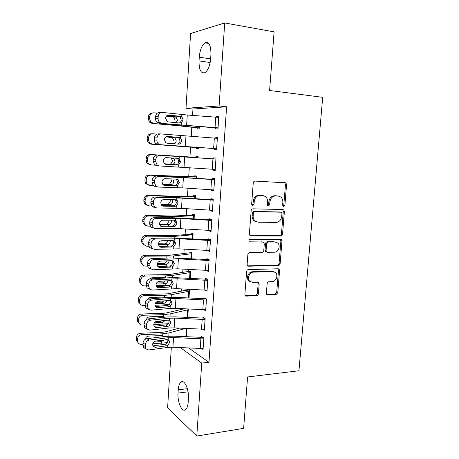 <?xml version="1.0" encoding="UTF-8"?>
<svg xmlns="http://www.w3.org/2000/svg" width="459" height="459" viewBox="0 0 459 459"><rect width="100%" height="100%" fill="white"/><g stroke="black" fill="none" stroke-linecap="round" stroke-linejoin="round"><path stroke-width="0.69" d="M283.662 206.43L284.901 205.11L286.577 184.558L285.894 182.831L255.101 181.087C254.051 181.156 253.431 181.798 253.236 183.003L251.647 204.169L252.071 205.322L253.001 204.031L253.207 201.317L254.24 201.512C254.865 197.674 256.839 195.626 260.161 195.362L262.691 195.454L265.514 196.555C267 197.886 267.677 199.676 267.563 201.92L267.35 204.616L267.786 205.77L268.412 206.016L269.68 204.68L269.892 201.994C270.512 198.208 272.439 196.182 275.67 195.924L278.137 196.01L280.793 197.026C282.291 198.334 282.974 200.124 282.853 202.39L282.635 205.047L283.071 206.206L283.662 206.43M283.002 206.137L283.811 204.909L285.481 184.415L284.494 182.51M252.071 205.322L252.737 205.592L254.039 204.238L254.24 201.512M267.746 205.735L268.618 204.479L268.825 201.799L269.892 201.994M266.392 293.232L266.828 294.609L267.872 295.028L276.02 294.615L277.77 292.67L279.571 270.598L279.083 269.146L278.12 268.767L248.422 269.605C247.39 269.749 246.776 270.408 246.586 271.585L244.882 294.294L245.301 295.653L246.426 296.124L256.627 295.602C257.637 295.435 258.239 294.776 258.428 293.622L259.174 284.041L258.721 282.635L257.665 282.205L252.616 282.405L249.713 281.206C246.85 278.458 249.461 272.049 253.402 272.147L272.939 271.55L275.572 272.589C278.498 275.188 276.031 281.694 272.13 281.637L268.928 281.763C267.93 281.918 267.333 282.566 267.144 283.714L266.392 293.232M188.724 348.037L208.983 362.323L226.608 106.792L219.104 105.966L185.993 108.301L190.583 33.524L224.715 22.95L219.104 105.966M208.983 362.323L201.736 363.08L196.802 436.05L167.61 407.89L171.333 347.216M224.715 22.95L274.098 31.872L269.594 90.492L322.7 97.314L298.947 370.763L247.59 376.954L243.637 428.356L196.802 436.05M280.776 235.989C281.763 235.874 282.354 235.243 282.543 234.084L284.379 211.507L283.765 209.866L282.922 209.545L253.007 208.822C251.962 208.914 251.343 209.562 251.148 210.756L249.403 234.004L249.948 235.553L250.958 235.966L280.776 235.989L279.703 235.708C280.69 235.593 281.275 234.962 281.465 233.809L283.295 211.289L282.52 209.533M281.964 241.222L280.145 263.546C279.956 264.688 279.37 265.331 278.383 265.468L248.68 266.22L247.608 265.778L247.131 264.327L247.866 254.516C248.055 253.334 248.675 252.679 249.713 252.548L261.963 252.381C262.978 252.255 263.581 251.607 263.776 250.436L264.275 243.987L263.741 242.461L262.766 242.071L249.266 241.83C248.623 240.625 248.933 239.81 250.195 239.391L280.506 239.323L281.413 239.678L281.964 241.222L280.891 240.923L279.078 263.191L280.145 263.546M202.907 329.31L204.375 330.216L205.167 318.569L202.958 317.295L202.895 318.259M188.299 309.027L187.754 317.513M205.053 290.22L207.02 291.19L207.818 279.365L205.575 278.343L205.512 279.324M190.261 278.498L190.703 271.573L188.689 270.655L188.632 271.59M207.445 250.516L209.7 251.561L210.509 239.552L208.231 238.795L208.168 239.793M192.803 238.887L193.13 233.792L191.087 233.115L191.024 234.061M210.153 210.205L210.119 210.75L212.419 211.312L213.246 199.114L210.933 198.638L210.865 199.648M195.385 198.655L195.591 195.454L193.514 195.023L193.457 195.982M212.907 169.262L212.844 170.151L215.185 170.432L216.023 158.045L213.67 157.85L213.601 158.877M198.013 157.798L198.093 156.548L195.982 156.37L195.918 157.345M197.341 168.201L195.775 168.092M215.684 127.877L215.615 128.916L217.996 128.91L218.845 116.328L216.459 116.42L216.407 117.165M197.795 127.986L197.731 128.973L199.86 128.968L200.004 126.73M226.608 106.792L192.958 109.035L192.562 115.404M191.816 127.327L191.242 136.426M190.571 147.132L189.957 156.978M189.286 167.65L188.724 176.566M187.995 188.259L187.507 196.01M186.71 208.707L186.297 215.311M185.442 229.001L185.097 234.469M184.179 249.134L183.904 253.483M182.923 269.112L182.722 272.359M181.684 288.935L181.546 291.104M180.45 308.609L180.381 309.705M197.232 136.828L199.344 137.006L197.227 136.857M196.544 147.597L196.481 148.573L198.598 148.693L198.672 147.482M214.296 148.584L214.227 149.617L216.585 149.754L217.428 137.27L215.059 137.218L214.996 138.125M196.693 178.304L196.836 176.072L194.742 175.768L194.685 176.738M211.524 189.814L211.479 190.531L213.796 190.955L214.628 178.66L212.299 178.322L212.23 179.343M194.088 218.845L194.358 214.697L192.298 214.141L192.235 215.093M208.793 230.441L208.77 230.814L211.054 231.514L211.874 219.413L209.579 218.794L209.511 219.798M191.523 258.767L191.914 252.754L189.883 251.957L189.825 252.892M206.108 270.443L208.352 271.453L209.161 259.536L206.9 258.647L206.831 259.633M187.501 289.256L187.444 290.151M188.999 298.08L189.504 290.26L187.576 289.262M204.008 309.842L205.695 310.777L206.487 299.044L204.261 297.891L204.198 298.866M187.042 328.535L186.515 336.803M201.771 348.628L203.073 349.511L203.853 337.95L201.667 336.55L201.599 337.508M188.207 402.067C187.909 405.917 187.02 408.453 185.551 409.669C181.976 412.756 177.272 402.084 178.029 393.093L178.235 389.834C178.522 385.939 179.423 383.363 180.932 382.112C184.363 379.031 189.2 389.439 188.425 398.699L188.207 402.067M180.364 347.624L201.736 363.08M192.958 109.035L185.993 108.301M199.275 57.209C199.94 50.083 201.84 45.298 204.972 42.842C209.011 41.511 210.997 45.412 210.933 54.558L210.681 58.396C209.981 65.499 208.111 70.227 205.058 72.579C200.962 73.882 198.959 69.992 199.04 60.909L199.275 57.209L210.647 58.895M216.459 116.42L218.823 116.661M215.059 137.218L217.423 137.413M212.844 170.151L215.196 170.283M211.479 190.531L213.819 190.623M210.119 210.75L212.454 210.801M208.77 230.814L211.1 230.825M207.434 250.723L209.757 250.694M206.102 270.483L206.797 270.466M268.825 201.799C269.45 198.024 271.372 196.004 274.597 195.741L277.052 195.832M253.207 201.317C253.833 197.49 255.801 195.442 259.111 195.178L261.636 195.27M250.092 235.674L279.703 235.708M281.946 213.573L281.522 212.431L280.919 212.201L254.67 211.628L253.374 212.982L253.161 215.845C253.052 217.956 253.666 219.666 255.009 220.968L258.101 222.213L276.02 222.437C279.21 222.11 281.109 220.085 281.723 216.361L281.946 213.573M280.174 212.047L280.919 212.201M256.564 221.927L253.982 220.716C252.639 219.419 252.02 217.715 252.129 215.604L252.347 212.752L253.638 211.404L279.841 211.983M248.68 266.22L247.688 265.853L277.322 265.107C278.303 264.969 278.888 264.332 279.078 263.191M262.491 241.985L249.254 241.818M274.407 252.215C278.424 252.381 280.856 245.576 277.712 242.983L275.228 242.013L268.395 242.042C267.385 242.163 266.782 242.805 266.593 243.976L266.088 250.413L266.604 251.916L267.586 252.307L274.407 252.215M275.687 242.036L275.228 242.013M266.541 251.974L265.56 251.584L265.044 250.086L265.549 243.666C265.738 242.501 266.335 241.859 267.345 241.738L274.166 241.709M280.891 240.923L280.271 239.323M273.719 271.613L271.889 271.171L272.939 271.55M250.557 281.889L248.709 280.799C245.852 278.051 248.457 271.665 252.387 271.762L271.889 271.171M245.318 295.671L255.611 295.16C256.621 294.994 257.224 294.334 257.413 293.186L258.153 283.628L257.683 282.205M267.872 295.028L266.834 294.592L274.97 294.179L276.72 292.24L278.51 270.225L278.016 268.767L279.083 269.146M157.294 113.132L154 112.828C151.539 112.862 150.116 114.142 149.732 116.678L148.395 116.821C148.756 114.377 150.116 113.098 152.486 112.994M199.923 127.975L174.678 125.146L152.055 123.425L149.416 122.1L148.28 118.91L148.395 116.821M199.912 128.176L177.782 125.68L152.055 123.425M166.611 115.875L174.592 116.597L176.021 117.102L177.467 120.201L176.176 122.691M148.28 118.91L149.617 118.783L149.732 116.678M149.617 118.783L150.759 121.996L153.415 123.333M175.131 120.241L173.668 117.16L172.234 116.661L166.382 116.133M173.668 117.16L176.021 117.097M218.065 127.866L159.015 123.196L157.311 122.536C156.083 121.566 155.486 120.235 155.526 118.537L158.103 118.508C158.068 120.218 158.659 121.56 159.893 122.536L161.602 123.201M218.048 128.095L159.015 123.196M218.777 117.378L187.261 115.014L162.216 112.409C159.933 112.426 158.602 113.74 158.223 116.345L158.103 118.508M179.234 122.995C180.433 122.49 181.116 121.52 181.282 120.074L180.094 117.148L178.505 116.42L180.387 116.293L168.149 115.077M158.223 116.345L155.647 116.385L155.526 118.537M155.647 116.385C156.02 113.798 157.345 112.495 159.617 112.478L161.35 112.432M167.506 115.255L178.505 116.42M180.387 116.293L181.965 117.034L183.147 119.977L181.334 122.828L179.974 123.069L168.384 121.922L167.065 121.417L165.63 118.192C165.928 116.121 166.978 115.083 168.78 115.066M156.88 134.108L152.836 133.793C150.386 133.85 148.968 135.141 148.584 137.654L147.264 137.648C147.643 135.147 149.049 133.867 151.481 133.81L152.124 133.798M198.661 147.712L150.913 144.155L148.131 142.703L147.15 139.72L147.264 137.648M198.655 147.752L150.913 144.155M166.141 136.713L173.955 137.379L174.913 137.843L176.233 140.81C176.101 142.221 175.424 143.185 174.208 143.696M147.15 139.72L148.469 139.748L148.584 137.654M148.469 139.748L149.462 142.749L152.262 144.212M173.915 140.712L172.446 137.677L165.969 136.811M198.03 157.483L151.682 154.591C149.244 154.677 147.832 155.974 147.448 158.47L146.14 158.309C146.519 155.825 147.918 154.545 150.345 154.453M197.978 157.793L151.682 154.591M155.09 165.165L151.109 164.924L148.194 163.352L146.88 163.157L146.025 160.363L146.14 158.309M173.8 158.424L175.005 161.258C174.816 162.956 173.932 163.972 172.354 164.311L164.362 163.765M146.025 160.363L147.333 160.547L147.448 158.47M147.333 160.547L148.194 163.352M164.523 163.886L171.764 164.333M149.777 164.718L146.88 163.157M169.44 164.075L170.903 163.806L172.704 161.023L171.046 157.93M216.654 148.716L157.81 144.505L155.968 143.776C154.838 142.835 154.293 141.561 154.333 139.961L156.892 140.075C156.852 141.688 157.397 142.973 158.533 143.919L160.38 144.648M216.654 148.756L157.81 144.505M217.359 138.314L160.994 133.948C158.716 134.011 157.385 135.336 157.012 137.929L156.892 140.075M177.403 144.028C178.907 143.69 179.773 142.663 180.02 140.947L178.953 138.182L177.249 137.373L179.108 137.407L167.288 136.426M157.012 137.929L154.448 137.826L154.333 139.961M154.448 137.826C154.821 135.256 156.146 133.936 158.412 133.873L160.627 133.936M166.737 136.495L177.249 137.373M179.108 137.407L180.812 138.216L181.867 141.005L180.054 143.856L178.706 144.126L167.145 143.237L165.716 142.68L164.397 139.599C164.695 137.545 165.745 136.489 167.541 136.432M215.254 169.405L159.17 165.923L157.19 165.137L155.687 161.47L155.808 159.336L153.266 159.095L153.145 161.212L155.687 161.47M215.959 159.032L159.778 155.308C157.506 155.423 156.18 156.766 155.808 159.336M215.954 159.078L159.778 155.308M165.102 164.202L176.141 164.758C177.644 164.402 178.517 163.37 178.763 161.654L177.811 159.038L176.944 158.412M153.266 159.095C153.639 156.536 154.953 155.205 157.213 155.09M156.617 165.636L154.649 164.856L153.145 161.212M178.792 164.724L177.444 165.016L165.911 164.385L164.385 163.783L163.169 160.839C163.467 158.797 164.511 157.73 166.307 157.632L177.845 158.349L179.148 158.803L180.594 161.861L178.792 164.724L178.654 166.961M196.791 176.841L150.541 175.223C148.108 175.344 146.702 176.64 146.318 179.125L145.027 178.809C145.4 176.348 146.8 175.057 149.215 174.936M196.659 178.304L196.739 177.042L178.511 176.646L150.541 175.223M153.203 185.637L149.973 185.482L145.658 183.462L144.912 180.852L145.027 178.809M172.842 178.981L173.795 181.552C173.6 183.239 172.722 184.26 171.144 184.616L162.44 183.967M144.912 180.852L146.209 181.185L146.318 179.125M146.209 181.185L146.96 183.812M162.635 184.254L170.559 184.644M148.492 185.109L145.658 183.462M168.252 184.254L169.71 183.967L171.505 181.185L170.88 178.999M195.551 196.056L173.548 196.228L148.096 195.264L149.404 195.7C146.983 195.844 145.578 197.152 145.199 199.619L143.919 199.154C144.292 196.704 145.687 195.408 148.096 195.264M195.35 198.655L195.494 196.418L177.294 196.704L149.404 195.7M151.585 205.976L148.842 205.873L144.465 203.63L143.81 201.18L143.919 199.154M172.085 199.682L172.584 201.685C172.395 203.366 171.517 204.393 169.95 204.766L160.891 204.043M143.81 201.18L145.09 201.656L145.199 199.619M145.09 201.656L145.75 204.129M161.057 204.496L169.36 204.8M146.955 205.299L144.465 203.63M167.076 204.272L168.528 203.974L170.318 201.185L170.054 199.648M213.865 189.928L182.768 187.915L157.971 187.031L155.871 186.188L154.494 182.688L154.614 180.576L152.09 180.186L151.969 182.292L154.494 182.688M214.577 179.452L175.407 176.967L158.567 176.497C156.307 176.658 154.987 178.017 154.614 180.576M214.56 179.687L183.399 177.622L158.567 176.497M163.45 184.988L174.902 185.321C176.405 184.943 177.277 183.904 177.518 182.2L176.663 179.721L175.958 179.148M152.09 180.186C152.457 177.65 153.771 176.302 156.026 176.141M155.435 186.601L153.346 185.769L151.969 182.292M177.535 185.425L176.193 185.746L164.689 185.361L163.071 184.719L161.958 181.907C162.251 179.876 163.295 178.798 165.079 178.666L176.589 179.13L177.891 179.549L178.482 180.06L179.331 182.556L177.535 185.425L177.398 187.645M212.488 210.297L181.506 208.375L156.777 207.967L154.574 207.078L153.312 203.739L153.426 201.644L150.919 201.117L150.804 203.199L153.312 203.739M213.206 199.722L174.173 197.439L154.844 197.026L157.374 197.519C155.113 197.726 153.799 199.103 153.426 201.644M213.177 200.135L182.131 198.162L157.374 197.519M161.947 205.632L173.674 205.724C175.172 205.322 176.038 204.278 176.279 202.591L175.516 200.239L177.317 200.726L178.081 203.09L176.29 205.965L174.948 206.309L163.479 206.171L161.775 205.489L160.753 202.803C161.046 200.79 162.084 199.694 163.863 199.527L175.344 199.745L177.317 200.726M150.919 201.117C151.292 198.592 152.6 197.227 154.844 197.026M154.258 207.405L152.067 206.521L150.804 203.199M194.329 215.128L172.36 216.04L146.983 215.432L148.28 216.011C145.864 216.189 144.465 217.497 144.092 219.947L142.818 219.339C143.197 216.906 144.579 215.604 146.983 215.432M194.054 218.845L194.26 215.655L176.084 216.608L148.28 216.011M150.104 226.167L147.723 226.115L143.288 223.653L142.709 221.347L142.818 219.339M171.155 220.211L171.391 221.668C171.201 223.338 170.323 224.371 168.763 224.761L165.906 224.147L159.554 223.986M142.709 221.347L143.977 221.972L144.092 219.947M143.977 221.972L144.562 224.296M159.646 224.589L168.172 224.801M145.469 225.312L143.288 223.653M165.906 224.147L167.351 223.831L169.136 221.043M211.123 230.51L180.249 228.68L155.595 228.737L153.3 227.813L152.136 224.623L152.256 222.54L149.766 221.881L149.651 223.946L152.136 224.623M211.846 219.832L172.951 217.75L153.679 217.744L156.186 218.375C153.931 218.627 152.623 220.016 152.256 222.54M211.806 220.423L180.875 218.547L156.186 218.375M160.524 226.126L172.458 225.971C173.95 225.547 174.816 224.497 175.057 222.822L174.368 220.595L176.153 221.227L176.841 223.464L175.051 226.344L173.714 226.712L162.279 226.815L160.495 226.103L159.554 223.539C159.847 221.536 160.885 220.429 162.664 220.228L174.11 220.2L176.153 221.227M149.766 221.881C150.133 219.368 151.436 217.991 153.679 217.744M153.094 228.037L150.81 227.119L149.651 223.946M193.113 234.067L171.178 235.708L145.882 235.444L147.167 236.173C144.757 236.374 143.363 237.687 142.99 240.126L141.733 239.368C142.101 236.953 143.483 235.645 145.882 235.444M192.769 238.881L193.032 234.744L174.885 236.362L147.167 236.173M162.354 246.38L159.038 246.34M148.739 246.219L146.61 246.19L142.135 243.534L141.624 241.365L141.733 239.368M170.128 240.562L170.203 241.497C170.014 243.155 169.142 244.194 167.581 244.607L164.747 243.867L158.401 243.781M141.624 241.365L142.875 242.134L142.99 240.126M142.875 242.134L143.392 244.32M158.372 244.544L166.996 244.653M153.013 238.284L158.619 238.169M144.051 245.158L142.135 243.534M164.747 243.867L166.187 243.534L167.965 240.745M209.769 250.562L179.01 248.824L154.419 249.346L152.038 248.382L150.971 245.335L151.086 243.27L148.618 242.478L148.504 244.527L150.971 245.335M210.497 239.787L171.741 237.9L152.514 238.296L155.004 239.059C152.761 239.357 151.453 240.763 151.086 243.27M210.446 240.55L179.63 238.772L155.004 239.059M159.147 246.472L171.247 246.064C172.739 245.611 173.6 244.555 173.841 242.891L173.221 240.78L174.988 241.554L175.608 243.677L173.823 246.563L172.492 246.959L161.086 247.298L159.233 246.563L158.372 244.108C158.665 242.117 159.692 241.004 161.465 240.763L172.882 240.499L174.988 241.554M148.618 242.478C148.98 239.982 150.282 238.588 152.514 238.296M151.94 248.514L149.565 247.556L148.504 244.527M191.902 252.869L187.524 253.029L170.008 255.221L144.786 255.307L146.054 256.174C143.656 256.403 142.267 257.723 141.894 260.144L140.649 259.243C141.022 256.845 142.399 255.531 144.786 255.307M191.489 258.767L191.816 253.701L173.697 255.961L146.054 256.174M170.002 266.013L157.483 266.117M147.454 266.117L145.503 266.117C144.057 266.071 142.967 265.428 142.244 264.195L140.993 263.271L140.649 259.243M169.021 261.177C168.837 262.829 167.965 263.868 166.41 264.298L163.593 263.437L157.42 263.426M140.54 261.223L141.785 262.135L141.894 260.144M141.785 262.135L142.244 264.195M157.207 264.344L165.831 264.35M150.965 258.727L153.008 257.998L166.399 258.073M142.692 264.849L140.993 263.271M163.593 263.437L165.028 263.093L166.72 260.878M208.42 270.46L177.776 268.813L153.254 269.789L150.799 268.796L149.818 265.887L149.932 263.839L147.477 262.915L147.362 264.946L149.818 265.887M209.155 259.587L170.536 257.901L151.367 258.687L153.84 259.587C151.596 259.926 150.294 261.343 149.932 263.839M209.092 260.528L178.39 258.836L153.84 259.587M157.816 266.662L170.048 266.002C171.534 265.526 172.395 264.464 172.63 262.812L172.073 260.804L173.823 261.722L174.386 263.736L172.607 266.627L171.282 267.046L159.904 267.62L157.994 266.863L157.196 264.516C157.483 262.537 158.516 261.412 160.277 261.137L171.666 260.637L172.957 260.936L173.823 261.722M147.477 262.915C147.838 260.431 149.135 259.025 151.367 258.687M150.793 268.825L148.343 267.838L147.362 264.946M190.611 271.533L186.331 271.78L168.843 274.591L143.696 275.016L144.958 276.025C142.56 276.278 141.177 277.603 140.81 280.007L139.576 278.969C139.943 276.582 141.32 275.268 143.696 275.016M190.227 278.498L190.611 272.514L172.515 275.417L165.722 275.899L144.958 276.025M169.727 285.4L156.112 285.75M146.249 285.871L144.407 285.888C142.921 285.854 141.82 285.205 141.108 283.932L139.875 282.87L139.576 278.969M167.845 280.788C167.633 282.388 166.766 283.41 165.251 283.84L162.446 282.859L156.634 282.916M139.473 280.937L140.701 281.987L140.81 280.007M140.701 281.987L141.108 283.932M156.152 283.989L164.666 283.897M149.25 279.124L151.889 277.752L165.613 277.712L165.722 275.899M141.389 284.396L139.875 282.87M162.446 282.859L163.88 282.503L165.338 280.948M207.084 290.208L176.554 288.648L152.101 290.071L149.571 289.061L148.67 286.278L148.785 284.247L146.346 283.186L146.232 285.205L148.67 286.278M207.571 279.25L177.226 277.758L169.342 277.747L150.225 278.923L152.681 279.95C150.443 280.334 149.146 281.763 148.785 284.247M207.749 280.351L177.163 278.751L152.681 279.95M156.519 286.697L168.86 285.785C170.341 285.286 171.196 284.219 171.431 282.578L170.926 280.673L172.664 281.723L173.169 283.639L171.402 286.536L170.077 286.978L158.728 287.787L156.76 287.007L156.026 284.764C156.318 282.796 157.339 281.66 159.101 281.35L170.461 280.615L171.746 280.885L172.664 281.723M146.346 283.186C146.708 280.724 147.999 279.301 150.225 278.923M149.508 288.986L147.138 287.971L146.232 285.205M189.148 290.077L185.155 290.392L167.69 293.817L142.617 294.575L143.868 295.722C141.481 296.003 140.098 297.334 139.731 299.721L138.515 298.545C138.876 296.175 140.247 294.85 142.617 294.575M188.965 298.08L189.406 291.19L171.339 294.73L164.563 295.355L143.868 295.722M169.038 304.638L154.867 305.241M145.107 305.47L143.323 305.51C141.802 305.493 140.689 304.828 139.989 303.525L138.767 302.326L138.515 298.545M147.787 299.366C148.423 298.115 149.422 297.443 150.776 297.357L163.886 297.111L165.515 297.564M166.606 300.674C166.244 302.022 165.412 302.877 164.098 303.233L161.316 302.137L156.112 302.251M138.406 300.496L139.622 301.683L139.731 299.721M139.622 301.683L139.989 303.525M155.211 303.491L163.519 303.301M140.138 303.806L138.767 302.326M161.316 302.137L162.738 301.764L163.765 300.915M205.758 309.802L175.338 308.333L170.077 308.414L150.954 310.192L148.366 309.165L147.534 306.503L147.643 304.489L145.228 303.307L145.113 305.31L147.534 306.503M205.971 298.775L176.015 297.369L168.16 297.438L149.089 298.998L151.527 300.152C149.301 300.576 148.005 302.022 147.643 304.489M206.418 300.025L175.946 298.511L170.673 298.562L151.527 300.152M155.251 306.589L167.678 305.413C169.153 304.896 170.008 303.818 170.243 302.194L170.002 300.788M145.228 303.307C145.583 300.857 146.874 299.417 149.089 298.998M148.223 308.987L145.945 307.955L145.113 305.31M170.203 306.291L168.878 306.761L157.563 307.794L155.544 307.002L154.867 304.856C155.153 302.9 156.18 301.747 157.936 301.408L169.262 300.444L170.541 300.685L171.505 301.569L171.964 303.393L170.203 306.291L170.077 308.414M184.277 308.815L166.542 312.9L162.05 313.399L141.55 313.99L142.783 315.27C140.402 315.574 139.031 316.911 138.664 319.286L137.453 317.972C137.82 315.62 139.186 314.289 141.55 313.99M187.72 317.513L188.219 309.733L170.174 313.899L163.415 314.662L142.783 315.27M168.224 323.721L153.736 324.582M144.023 324.926L142.244 324.983C140.689 324.978 139.57 324.312 138.882 322.975L137.677 321.644L137.453 317.972M146.49 319.395C147.006 317.835 148.062 316.968 149.668 316.808L162.738 316.412L164.574 316.991M165.297 320.416L162.377 322.557L160.185 321.271L156.312 321.398M137.35 319.906L138.555 321.231L138.664 319.286M138.555 321.231L138.882 322.975M154.402 322.826L162.377 322.557M138.934 323.084L137.677 321.644M160.185 321.271L161.608 320.887M204.444 329.246L174.133 327.869L168.889 328.001L149.818 330.159L147.173 329.12L146.404 326.573L146.513 324.576L144.115 323.262L144 325.253L146.404 326.573M204.444 318.156L174.816 316.83L166.984 316.98L147.964 318.913L150.386 320.193C148.165 320.663 146.874 322.126 146.513 324.576M205.098 319.544L174.736 318.121L169.48 318.225L150.386 320.193M154.006 326.326L166.508 324.897C167.977 324.352 168.832 323.274 169.061 321.661L168.878 320.411M144.115 323.262C144.47 320.83 145.755 319.378 147.964 318.913M146.96 328.839L144.769 327.783L144 325.253M169.015 325.896L167.696 326.389L156.41 327.646L154.344 326.842L153.719 324.788C154.006 322.843 155.027 321.684 156.777 321.311L168.074 320.124L169.354 320.33L170.352 321.254L170.771 322.993L169.015 325.896L168.889 328.001M179.371 328.139L165.406 331.84L160.925 332.436L140.488 333.251L141.711 334.668C139.335 334.995 137.97 336.344 137.602 338.696L136.409 337.25C136.771 334.915 138.13 333.578 140.488 333.251M185.602 328.46L169.021 332.918L162.279 333.825L141.711 334.668M167.328 342.661L152.715 343.774M142.944 344.227L141.171 344.313C139.593 344.319 138.463 343.648 137.792 342.288L136.598 340.819L136.409 337.25M145.319 339.224C145.658 337.399 146.742 336.361 148.573 336.114L161.602 335.569L163.846 336.527L162.446 335.649M163.897 340.021L161.241 341.668L159.543 340.567M136.3 339.172L137.493 340.63L137.602 338.696M137.493 340.63L137.792 342.288M153.759 342.012L161.241 341.668M137.711 342.19L136.598 340.819M203.136 348.547L172.94 347.256L167.707 347.44L148.693 349.97L145.996 348.926L145.285 346.488L145.394 344.502L143.007 343.068L142.898 345.042L145.285 346.488M202.981 337.394L173.622 336.149L165.814 336.378L146.851 338.679L149.255 340.085C147.041 340.595 145.755 342.07 145.394 344.502M203.79 338.92L173.536 337.577L168.298 337.738L149.255 340.085M155.262 347.343L153.157 346.539L152.577 344.571C152.864 342.632 153.88 341.462 155.63 341.054L166.892 339.649L168.166 339.832L169.205 340.785L169.589 342.443L167.833 345.352L166.519 345.868L155.262 347.343L152.841 345.908L165.343 344.233C166.812 343.665 167.661 342.58 167.891 340.98L167.759 339.878M143.007 343.068C143.363 340.647 144.642 339.184 146.851 338.679M145.727 348.53L143.61 347.469L142.898 345.042M283.811 204.909L284.901 205.11M253.001 204.031L254.039 204.238M268.618 204.479L269.68 204.68M274.597 195.741L275.67 195.924M259.111 195.178L260.161 195.362M285.481 184.415L286.577 184.558M250.201 235.748L250.958 235.966M283.295 211.289L284.379 211.507M281.465 233.809L282.543 234.084M253.638 211.404L254.67 211.628M252.347 212.752L253.374 212.982M252.129 215.604L253.161 215.845M277.322 265.107L278.383 265.468M261.728 241.767L262.766 242.071M249.415 241.956L249.989 242.128M267.345 241.738L268.395 242.042M265.549 243.666L266.593 243.976M265.044 250.086L266.088 250.413M252.387 271.762L253.402 272.147M258.153 283.628L259.174 284.041M257.413 293.186L258.428 293.622M255.611 295.16L256.627 295.602M245.433 295.671L246.426 296.124M278.51 270.225L279.571 270.598M276.72 292.24L277.77 292.67M274.97 294.179L276.02 294.615M199.04 60.909L210.142 62.522M178.029 393.093L188.064 391.82M178.235 389.834L187.375 388.698M174.678 125.146L174.707 124.716M181.598 125.829L181.626 125.364M175.183 116.706L175.218 116.07M199.889 127.969L199.969 126.73M199.235 127.906L199.309 126.684M172.234 116.661L174.592 116.597M218.736 117.372L218.031 127.86M181.334 122.828L181.196 125.1M181.833 114.532L181.695 116.81M187.261 115.014L186.612 125.554M215.747 117.114L215.042 127.619M171.023 137.201L173.364 137.275M172.337 164.603L172.354 164.311M179.417 161.729L179.578 159.153M217.325 138.308L216.619 148.716M180.054 143.856L179.917 146.111M180.553 135.629L180.416 137.889M185.964 136.048L185.321 146.507M214.336 138.079L213.642 148.498M215.919 159.078L215.219 169.4M179.285 156.559L179.148 158.803M184.679 156.921L184.036 167.288M212.942 158.877L212.247 169.216M177.444 165.016L175.602 164.787M171.109 185.252L171.144 184.616M178.167 182.332L178.316 179.888M178.482 177.117L178.511 176.646M171.609 176.807L171.637 176.365M196.004 178.258L196.085 177.019M169.893 205.735L169.95 204.766M176.927 202.769L177.065 200.463M177.243 197.531L177.294 196.704M170.387 197.359L170.438 196.578M194.702 198.609L194.84 196.412M214.525 179.687L213.831 189.928M178.023 177.323L177.891 179.549M183.399 177.622L182.768 187.915M211.559 179.515L210.87 189.774M164.058 185.258L164.689 185.361M176.193 185.746L174.363 185.361M213.142 200.135L212.454 210.297M176.29 205.965L176.153 208.168M176.778 197.927L176.64 200.135M182.131 198.162L181.506 208.375M210.188 199.986L209.505 210.165M162.492 205.959L163.479 206.171M174.948 206.309L173.141 205.775M168.683 226.063L168.763 224.761M175.694 223.051L175.826 220.877M176.015 217.796L176.084 216.608M169.176 217.744L169.245 216.637M193.405 218.805L193.606 215.661M211.771 220.423L211.088 230.504M175.051 226.344L174.919 228.53M175.539 218.369L175.401 220.561M180.875 218.547L180.249 228.68M208.822 220.303L208.145 230.401M160.966 226.465L162.279 226.815M173.714 226.712L171.924 226.035M167.483 246.231L167.581 244.607M174.472 243.172L174.598 241.13M174.793 237.894L174.885 236.362M167.977 237.98L168.063 236.54M192.12 238.841L192.384 234.767M210.406 240.55L209.729 250.562M173.823 246.563L173.697 248.732M174.305 238.651L174.173 240.826M179.63 238.772L179.01 248.824M207.474 240.464L206.797 250.482M159.485 246.781L161.086 247.298M172.492 246.959L170.714 246.133M166.301 266.117L166.41 264.298M173.261 263.145L173.376 261.228M173.582 257.843L173.697 255.961M166.783 258.056L166.887 256.294M190.846 258.727L191.168 253.735M209.057 260.528L208.386 270.46M172.607 266.627L172.481 268.779M173.083 258.773L172.957 260.936M178.39 258.836L177.776 268.813M206.131 260.465L205.466 270.408M158.051 266.92L159.904 267.62M171.282 267.046L169.514 266.082M165.142 285.647L165.251 283.84M172.056 282.956L172.165 281.166M172.377 277.643L172.515 275.417M189.584 278.458L189.963 272.566M207.715 280.351L207.049 290.208M171.402 286.536L171.27 288.671M171.873 278.745L171.746 280.885M177.163 278.751L176.554 288.648M204.8 280.317L204.135 290.186M156.662 286.892L158.728 287.787M170.077 286.978L168.327 285.877M163.989 305.028L164.098 303.233M170.863 302.624L170.96 300.955M171.184 297.289L171.339 294.73M164.46 297.151L164.563 295.355M188.328 298.046L188.764 291.264M206.384 300.025L205.724 309.802M170.673 298.562L170.541 300.685M175.946 298.511L175.338 308.333M203.475 300.014L202.821 309.808M155.32 306.704L157.563 307.794M168.878 306.761L167.151 305.516M162.847 324.261L162.951 322.482M170.002 316.785L170.174 313.899M163.312 316.446L163.415 314.662M187.083 317.479L187.576 309.819M205.064 319.544L204.41 329.252M169.48 318.225L169.354 320.33M174.736 318.121L174.133 327.869M202.167 319.562L201.512 329.281M154.023 326.36L156.41 327.646M167.696 326.389L165.98 325.012M161.711 343.355L161.815 341.588M168.826 336.131L169.021 332.918M162.176 335.598L162.279 333.825M186.48 336.797L187.014 328.529M185.849 336.768L186.377 328.501M203.756 338.92L203.102 348.553M167.833 345.352L167.707 347.44M168.298 337.738L168.166 339.832M173.536 337.577L172.94 347.256M200.864 338.96L200.216 348.605M166.519 345.868L164.815 344.353M284.798 182.688L285.894 182.831M282.681 209.654L283.765 209.866M253.982 220.716L255.009 220.968M265.56 251.584L266.604 251.916M280.34 239.386L281.413 239.678M248.709 280.799L249.713 281.206M257.7 282.222L258.721 282.635M204.972 42.842L208.656 43.439M180.932 382.112L183.158 381.854M150.759 121.996L149.416 122.1M180.094 117.148L181.965 117.034M157.311 122.536L159.893 122.536M172.578 137.769L174.913 137.843M149.462 142.749L148.131 142.703M171.488 158.212L173.806 158.424M178.953 138.182L180.812 138.216M155.968 143.776L158.533 143.919M177.811 159.038L179.647 159.227M154.649 164.856L157.19 165.137M176.663 179.721L178.482 180.06M153.346 185.769L155.871 186.188M152.067 206.521L154.574 207.078M150.81 227.119L153.3 227.813M149.565 247.556L152.038 248.382M148.343 267.838L150.799 268.796M165.177 277.661L165.842 277.959M147.138 287.971L149.571 289.061M164.276 297.128L165.343 297.667M169.928 300.479L171.505 301.569M145.945 307.955L148.366 309.165M163.37 316.458L164.701 317.215M168.987 320.198L170.352 321.254M144.769 327.783L147.173 329.12M168.023 339.769L169.205 340.785M143.61 347.469L145.996 348.926"/></g></svg>
